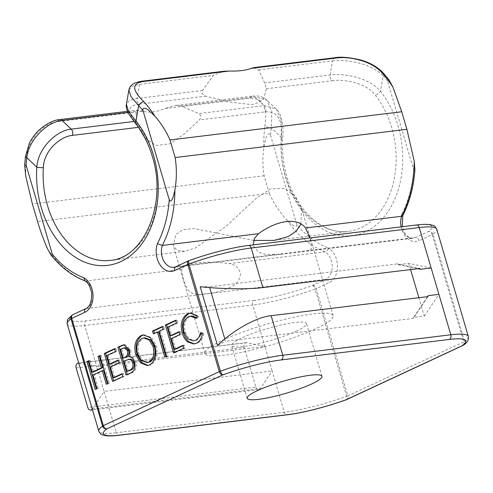 <?xml version="1.0" encoding="UTF-8"?>
<svg xmlns="http://www.w3.org/2000/svg" width="493" height="493" viewBox="0 0 493 493"><rect width="100%" height="100%" fill="white"/><g stroke="black" fill="none" stroke-linecap="round" stroke-linejoin="round"><path stroke-width="0.37" stroke-dasharray="2.46 1.85" d="M253.913 67.584L258.64 69.87L264.63 82.935L266.294 88.752L263.94 98.015L259.38 102.236L251.874 104.652L230.176 102.131L205.47 96.16L202.019 93.436L202.512 90.502L213.414 75.38L223.526 71.288M300.952 224.13L301.42 207.873L295.436 196.491L284.886 188.418L270.78 188.757L256.095 198.432L226.305 226.065L195.573 247.887L184.702 251.301L110.272 260.366A79.804 57.114 -96.9 0 0 153.662 156.466A79.804 57.114 -96.9 0 0 137.072 123.953A4.64 2.126 -38.8 0 1 135.581 123.533M25.402 156.731A4.64 1.054 -173.1 0 1 26.708 156.17C28.095 138.767 44.703 122.782 57.354 121.654L143.032 111.221C149.176 113.002 156.392 112.121 164.68 108.583L250.358 98.144C262.8 98.033 267.594 107.708 264.747 127.176A4.64 1.054 -173.1 0 1 271.261 127.903L281.269 137.393A4.64 0.826 -176.2 0 1 282.686 138.089L282.686 138.089A4.64 0.826 -176.2 0 1 281.386 138.576C282.939 119.935 277.608 111.036 265.407 111.868L199.32 119.922C201.526 117.544 201.335 115.436 198.747 113.593L264.186 105.625L276.129 108.904L281.238 120.286L281.269 137.393A84.445 60.436 -96.9 0 0 285.761 177.881A84.445 60.436 -96.9 0 0 365.418 231.753A84.445 60.436 -96.9 0 0 397.999 125.647A84.445 60.436 -96.9 0 0 380.448 91.242C369.312 77.703 343.769 73.001 330.076 74.961L264.63 82.935M253.494 246.081L258.511 252.126L266.054 254.598L280.887 254.314L306.215 251.227L311.41 249.064L310.282 239.16M222.737 340.176A66.814 10.575 -16.4 0 1 291.591 317.775A66.814 10.575 -16.4 0 1 333.151 315.674A66.814 10.575 -16.4 0 1 315.378 328.893A66.814 10.575 -16.4 0 1 246.525 351.299A66.814 10.575 -16.4 0 1 204.959 353.401A66.814 10.575 -16.4 0 1 222.737 340.176M296.077 331.247A38.972 6.169 163.6 0 0 306.443 323.531A38.972 6.169 163.6 0 0 282.199 324.758A38.972 6.169 163.6 0 0 242.032 337.828A38.972 6.169 163.6 0 0 231.667 345.544A38.972 6.169 163.6 0 0 255.91 344.317A38.972 6.169 163.6 0 0 296.077 331.247M184.702 251.301L176.944 250.228L173.234 245.6L176.069 234.341L182.804 229.713L193.909 228.549L253.636 240.405M145.09 138.262L156.152 145.466L170.356 143.753L184.826 133.461L199.32 119.922M84.833 280.794L85.881 281.004L181.991 269.301C184.893 262.917 204.761 260.458 229.091 263.564L325.201 251.855C326.81 251.455 327.907 250.191 328.48 248.053A100.221 71.725 83.1 0 1 296.774 224.414C297.63 227.84 293.397 225.862 292.17 224.728L287.117 220.223C279.667 212.304 273.732 203.344 269.314 193.342L37.567 221.573M78.806 363.119L96.868 366.81L84.71 325.503L252.749 305.031L264.907 346.345L96.868 366.81L104.109 391.424L272.154 370.958L264.907 346.345L246.845 342.653L78.806 363.119A3.71 2.656 -96.9 0 0 78.744 363.107M269.314 193.342L264.137 175.767C262.627 166.394 262.516 156.897 263.81 147.284L265.764 138.706C266.208 136.518 269.24 131.206 270.577 135.409A99.29 71.06 83.1 0 1 271.261 127.903L271.803 111.264L266.929 100.178L255.029 96.936L181.141 105.933L198.747 113.593M264.137 175.767L32.39 203.991M296.774 224.414L270.577 135.409M414.909 169.894L413.726 169.986L387.529 80.981L388.989 79.804M258.64 69.87L332.529 60.867L330.076 74.961A4.64 3.322 -96.9 0 0 330.242 77.82A4.64 3.322 -96.9 0 0 332.381 80.698C343.886 79.016 365.837 82.608 375.111 94.958A79.804 57.114 83.1 0 1 391.695 127.477A79.804 57.114 83.1 0 1 348.311 231.377A79.804 57.114 83.1 0 1 285.632 176.839A79.804 57.114 83.1 0 1 281.386 138.576M137.072 123.953C126.473 111.849 127.243 105.274 139.383 104.208A4.64 3.322 83.1 0 1 137.239 101.33A4.64 3.322 83.1 0 1 137.072 98.471L129.554 100.492L126.399 104.313M133.96 121.488L136.629 121.161L135.914 111.443L127.989 112.41M181.991 269.301C180.561 271.742 185.83 289.101 189.392 291.437C193.361 294.383 199.08 295.122 206.549 293.649C214.443 293.255 223.058 290.765 232.388 286.186C237.373 283.487 240.06 279.284 240.455 273.578C239.025 267.835 235.241 264.494 229.091 263.564M136.629 121.161L138.453 127.336M143.032 111.221L137.356 110.124L135.914 111.443M181.141 105.933L175.114 105.527L164.68 108.583M92.271 409.073A3.71 2.656 -96.9 0 0 92.314 409.011L104.109 391.424L116.274 432.737A59.388 9.404 -16.4 0 1 98.766 431.135M92.314 409.011L260.353 388.546L272.154 370.958L284.313 412.271L116.274 432.737A3.71 2.656 -96.9 0 0 119.189 435.276M76.162 367.926L244.201 347.46L255.861 387.06L87.816 407.532M260.353 388.546A3.71 2.656 83.1 0 1 258.776 389.599A3.71 2.656 83.1 0 1 255.861 387.06M244.201 347.46A3.71 2.656 83.1 0 1 246.223 342.629A3.71 2.656 83.1 0 1 246.845 342.653M417.682 268.71L398.091 264.704L397.259 263.897L209.451 286.772L209.691 287.592M431.153 267.982L408.771 263.404L398.091 264.704M418.865 297.704L424.294 316.142L413.615 317.443L427.567 296.644M424.294 316.142L438.912 294.352M224.826 339.03L225.486 341.267L217.499 345.47M427.918 296.601L413.3 318.392L225.486 341.267M413.3 318.392L413.615 317.443M408.771 263.404L410.589 269.572M397.259 263.897L419.642 268.475M200.207 286.723L209.451 286.772M335.222 57.687A4.64 3.322 83.1 0 0 332.529 60.867C346.154 58.95 371.457 63.449 383.129 75.842A4.64 2.299 137.3 0 0 383.326 73.087M128.876 90.096L132.013 86.374L139.525 84.377L213.414 75.38M387.529 80.981A99.29 71.06 83.1 0 0 383.129 75.842L380.448 91.242A4.64 2.126 -38.8 0 1 375.111 94.958M413.726 169.986A100.221 71.725 83.1 0 1 401.906 213.882L402.75 215.663M463.383 345.199A3.71 3.352 53.9 0 0 464.517 341.464L432.959 234.23A59.388 9.404 163.6 0 0 436.761 229.146M287.117 220.223A103.931 74.381 -96.9 0 0 325.201 251.855A14.845 10.624 83.1 0 1 331.388 260.698A14.845 10.624 83.1 0 1 325.663 279.352L312.617 285.422A55.678 8.812 -16.4 0 1 254.185 300.373A3.71 2.656 83.1 0 0 252.749 305.031A59.388 9.404 163.6 0 0 315.082 289.089L346.641 396.323A3.71 1.313 -109.9 0 1 346.561 399.626M190.754 313.104L191.42 313L198.5 315.902L197.212 316.056M198.5 315.902L197.557 318.244L196.269 318.404M197.557 318.244L196.639 317.48M191.715 316.019L188.418 316.765M189.706 316.611C184.986 319.674 183.513 324.844 185.294 332.122L184.006 332.276M185.294 332.122L189.01 338.636L194.661 340.792M201.6 333.293L201.766 332.559L200.478 332.713M201.766 332.559L203.689 333.551L202.407 333.706M203.689 333.551C202.906 338.29 200.867 341.458 197.57 343.054L196.282 343.208M197.57 343.054L194.297 343.88M183.106 345.716L184.277 345.168L185.121 348.033L174.83 352.822L173.542 352.976M174.83 352.822L174.719 352.433M175.736 320.672L176.907 320.123L175.625 320.284M176.907 320.123L177.751 322.989L176.463 323.143M177.751 322.989L169.216 326.958L167.928 327.118M169.216 326.958L171.743 335.548M179.107 332.122L180.278 331.573L178.99 331.734M180.278 331.573L181.122 334.439L179.834 334.593M181.122 334.439L172.587 338.408L171.299 338.568M172.587 338.408L175.748 349.143M184.277 345.168L182.995 345.328M185.121 348.033L183.834 348.187M158.672 331.863L154.66 333.736L153.372 333.89M154.66 333.736L154.543 333.348M162.431 326.859L163.602 326.317L162.32 326.471M163.602 326.317L164.446 329.176L163.158 329.336M164.446 329.176L160.428 331.05L159.147 331.204M160.428 331.05L167.805 356.094L166.517 356.248M167.805 356.094L164.761 357.068M166.042 356.914L165.931 356.519M143.913 334.876L151.548 337.526L156.164 345.63L154.876 345.79M156.164 345.63C158.37 354.516 156.645 360.888 150.975 364.74L149.687 364.894M150.975 364.74L148.023 365.461M144.905 337.779L143.112 338.297C138.515 341.452 137.103 346.628 138.878 353.814L142.594 360.254L148.196 362.447M143.112 338.297L141.824 338.451M138.878 353.814L137.59 353.974M124.433 344.724L125.117 344.595L130.497 349.586C131.249 352.131 131.095 354.455 130.041 356.55C132.765 356.636 134.7 358.436 135.852 361.954C136.999 367.143 135.828 370.687 132.34 372.597L127.391 374.902L126.103 375.056M127.391 374.902L127.274 374.514M130.497 349.586L129.209 349.74M130.041 356.55L128.753 356.704M135.852 361.954L134.564 362.115M132.34 372.597L131.052 372.751M129.616 359.187L125.247 360.845L128.303 371.223M125.462 347.571L121.777 349.038L124.409 357.98M123.885 348.058L122.597 348.212M121.777 349.038L120.489 349.192M125.247 360.845L123.965 360.999M122.11 374.101L123.281 373.558L124.125 376.418L113.834 381.206L112.546 381.366M113.834 381.206L113.717 380.818M114.74 349.056L115.91 348.514L114.622 348.668M115.91 348.514L116.755 351.373L115.467 351.534M116.755 351.373L108.22 355.348L106.932 355.502M108.22 355.348L110.746 363.933M118.11 360.506L119.281 359.958L117.993 360.118M119.281 359.958L120.126 362.823L118.838 362.977M120.126 362.823L111.591 366.792L110.303 366.952M111.591 366.792L114.746 377.527M123.281 373.558L121.999 373.712M124.125 376.418L122.837 376.578M103.555 370.533L94.268 374.853L98.273 388.453L95.229 389.427M96.511 389.267L96.4 388.878M88.882 361.092L90.059 360.543L88.771 360.703M90.059 360.543L93.43 371.993M99.931 355.952L101.102 355.404L99.814 355.558M101.102 355.404L109.317 383.314L108.029 383.468M109.317 383.314L106.272 384.287M107.56 384.127L107.443 383.739M94.268 374.853L92.98 375.013M98.273 388.453L96.985 388.607M280.887 254.308L173.887 267.342A14.845 10.624 -96.9 0 0 176.229 266.664L415.556 237.515A14.845 10.624 83.1 0 1 413.208 238.193A14.845 10.624 83.1 0 1 401.548 228.043A14.845 10.624 83.1 0 1 401.234 226.848M175.699 266.818A3.71 2.527 -115 0 1 176.229 266.664L189.275 260.594A55.678 8.812 -16.4 0 1 247.708 245.65L415.753 225.178A55.678 8.812 -16.4 0 1 428.602 231.445L415.556 237.515A3.71 2.527 65 0 1 419.161 240.72L432.207 234.65L463.771 341.883L347.787 395.861L316.223 288.627L329.269 282.557A18.561 13.28 -96.9 0 0 336.429 259.238A18.561 13.28 -96.9 0 0 328.48 248.053M254.185 300.373L86.139 320.838A55.678 8.812 -16.4 0 1 73.291 314.571L86.337 308.501L325.663 279.352A3.71 2.527 -115 0 1 329.269 282.557M139.383 104.208L205.47 96.16M266.294 88.752L332.381 80.698M85.807 308.649A3.71 2.527 65 0 1 86.337 308.501A14.845 10.624 -96.9 0 0 92.894 295.301A14.845 10.624 -96.9 0 0 85.881 281.004A103.931 74.381 83.1 0 1 47.79 249.372M264.747 127.176A103.931 74.381 -96.9 0 0 263.81 147.284M25.772 176.272A103.931 74.381 83.1 0 1 26.708 156.17M401.906 213.882A18.561 13.28 -96.9 0 0 404.322 234.785A18.561 13.28 -96.9 0 0 419.161 240.72M265.407 111.868A4.64 3.322 83.1 0 0 264.186 105.625L255.029 96.936A4.64 3.322 83.1 0 0 252.736 96.073L252.736 96.073C256.656 95.599 260.156 96.11 263.231 97.596L266.929 100.178L276.129 108.904C281.651 113.224 283.863 126.442 282.686 138.089C281.848 151.277 283.29 164.231 286.994 176.962C296.903 212.23 324.677 235.161 348.311 231.377L273.886 240.442M202.512 90.502L137.072 98.471L139.525 84.377A4.64 3.322 -96.9 0 1 142.218 81.191M468.319 336.38A59.388 9.404 -16.4 0 1 464.517 341.464A3.71 0.585 -16.4 0 1 463.771 341.883A3.71 2.527 -115 0 1 462.958 345.457M67.202 323.901A59.388 9.404 163.6 0 0 84.71 325.503A3.71 2.656 83.1 0 1 86.139 320.838M346.776 399.54A3.71 2.527 -115 0 0 347.787 395.861A3.71 0.585 -16.4 0 1 346.641 396.323A59.388 9.404 -16.4 0 1 284.313 412.271A3.71 2.656 -96.9 0 0 287.228 414.804M250.358 98.144A4.64 3.322 83.1 0 1 252.736 96.073L175.114 105.527M59.733 119.583A4.64 3.322 -96.9 0 0 57.354 121.654M188.961 260.661A3.71 2.527 -115 0 1 189.275 260.594A3.71 1.313 70.1 0 0 189.047 260.618M247.708 245.65A3.71 2.656 83.1 0 1 248.293 245.477M415.753 225.178A3.71 2.656 83.1 0 1 416.339 225.011M432.959 234.23A3.71 3.352 53.9 0 0 428.602 231.445A3.71 2.527 65 0 1 432.207 234.65A3.71 0.585 163.6 0 0 432.959 234.23M72.57 314.83A3.71 3.352 -126.1 0 1 73.291 314.571A3.71 2.527 65 0 0 72.761 314.725M312.617 285.422A3.71 1.313 -109.9 0 1 315.082 289.089A3.71 0.585 163.6 0 0 316.223 288.627A3.71 2.527 -115 0 0 312.617 285.422M126.282 360.365L124.994 360.519M333.151 315.674L301.42 207.873M321.966 376.27L306.443 323.531M247.19 398.282L231.667 345.544M306.208 251.227L413.208 238.193L410.262 237.817L407.816 236.412L404.611 232.684L402.276 226.725M204.959 353.401L173.234 245.6M127.496 111.332L137.356 110.13M258.776 389.599L92.499 409.849M246.223 342.629L78.72 363.027M190.132 313.154L191.42 313M193.613 343.991L194.901 343.837M143.26 334.926L144.548 334.772M147.37 365.572L148.658 365.412M123.829 344.749L125.117 344.595"/><path stroke-width="0.74" d="M138.453 127.336L72.403 135.378C60.67 136.271 43.902 150.297 43.347 167.571A79.804 57.114 -96.9 0 0 47.593 205.827A79.804 57.114 -96.9 0 0 110.272 260.366C143.186 258.862 167.725 203.942 152.294 156.343C148.504 143.648 142.933 132.716 135.581 123.533L135.581 123.533A4.64 2.126 -38.8 0 1 135.976 121.019A84.445 60.436 83.1 0 1 153.526 155.424A84.445 60.436 83.1 0 1 120.951 261.53A84.445 60.436 83.1 0 1 41.295 207.658A84.445 60.436 83.1 0 1 36.802 167.17C38.14 147.432 57.256 130.3 71.189 129.129L133.96 121.488M309.924 237.971L305.555 227.976C297.636 217.327 277.744 219.681 258.455 233.713L254.419 238.563L253.217 244.818M253.636 240.405L273.886 240.442L288.214 236.603L296.194 231.174L300.952 224.13M52.307 254.191L26.111 165.186L24.65 165.198L25.772 176.272L32.39 203.991L37.567 221.573C40.611 231.741 44.019 241.009 47.79 249.372L51.05 255.054L52.307 254.191A100.221 71.725 -96.9 0 0 84.007 277.83A18.561 13.28 83.1 0 1 92.992 295.671A18.561 13.28 83.1 0 1 84.802 312.328L71.756 318.404L103.314 425.638L219.299 371.66L187.741 264.427L174.695 270.497A3.71 2.527 -115 0 1 175.699 266.818L173.887 267.342A14.845 10.624 -96.9 0 1 162.228 257.192A14.845 10.624 -96.9 0 1 162.345 245.422L157.433 243.659A100.221 71.725 -96.9 0 0 169.259 199.764C170.387 203.085 172.76 198.734 173.16 197.046L174.879 190.23A103.931 74.381 83.1 0 1 162.345 245.422L258.455 233.713M305.555 227.976L401.672 216.273A103.931 74.381 -96.9 0 0 414.206 161.082L406.898 129.314L175.151 157.544L169.974 139.963C166.172 131.267 161.156 123.336 154.919 116.169L148.726 110.34C147.185 108.817 141.91 106.476 143.062 110.759A99.29 71.06 -96.9 0 0 138.656 105.619L131.064 96.757L128.876 90.096L126.399 104.313M257.556 390.567A38.972 6.169 -16.4 0 1 297.723 377.496A38.972 6.169 -16.4 0 1 321.966 376.27A38.972 6.169 -16.4 0 1 311.594 383.985A38.972 6.169 -16.4 0 1 271.433 397.056A38.972 6.169 -16.4 0 1 247.19 398.282A38.972 6.169 -16.4 0 1 257.556 390.567M138.533 127.447L145.09 138.262M112.546 381.366L104.331 353.456L114.622 348.668L115.467 351.534L106.932 355.502L109.458 364.087L117.993 360.118L118.838 362.977L110.303 366.952L113.464 377.687L121.999 373.712L122.837 376.578L112.546 381.366M135.84 354.8C133.603 345.932 135.298 339.541 140.906 335.622L143.26 334.926L150.266 337.68L154.876 345.79C157.082 354.677 155.357 361.042 149.687 364.894L147.37 365.572L140.431 362.799L135.84 354.8L137.122 354.646C134.891 345.778 136.579 339.387 142.194 335.468L140.906 335.622M173.542 352.976L165.328 325.072L175.625 320.284L176.463 323.143L167.928 327.118L170.455 335.702L178.99 331.734L179.834 334.593L171.299 338.568L174.46 349.297L182.995 345.328L183.834 348.187L173.542 352.976M169.259 199.764L143.062 110.759M187.623 313.881L190.132 313.154L197.212 316.056L196.269 318.404L190.427 316.179L188.418 316.765C183.698 319.834 182.225 325.004 184.006 332.276L187.722 338.79L193.373 340.946L195.481 340.33C198.094 339.011 199.757 336.472 200.478 332.713L202.407 333.706C201.619 338.445 199.579 341.612 196.282 343.208L193.613 343.991L187.408 341.791C184.98 339.585 183.242 336.62 182.194 332.904C179.994 323.938 181.806 317.597 187.623 313.881L190.754 313.104M157.39 332.023L153.372 333.89L152.528 331.031L162.32 326.471L163.158 329.336L159.147 331.204L166.517 356.248L164.761 357.068L157.39 332.023L158.672 331.863L165.931 356.519M126.103 375.056L117.889 347.152L123.829 344.749L129.209 349.74C129.961 352.285 129.807 354.609 128.753 356.704C131.477 356.79 133.412 358.596 134.564 362.115C135.711 367.297 134.54 370.847 131.052 372.751L126.103 375.056M95.229 389.427L87.014 361.517L88.771 360.703L92.142 372.147L101.429 367.827L98.058 356.377L99.814 355.558L108.029 383.468L106.272 384.287L102.273 370.693L92.98 375.013L96.985 388.607L95.229 389.427M253.913 67.59L335.222 57.687C340.398 56.646 348.569 57.33 359.754 59.733C369.732 62.451 377.589 66.9 383.326 73.087A4.64 2.299 137.3 0 0 381.841 72.687C371.87 60.922 349.161 56.19 336.701 57.964L251.023 68.398C246.001 70.419 238.785 71.3 229.374 71.035L143.697 81.474C131.68 83.034 131.717 89.769 143.802 101.675A4.64 2.299 137.3 0 0 138.656 105.619L135.976 121.019L128.55 111.393L126.399 104.319C126.202 105.169 125.524 108.201 129.252 114.746L135.581 123.533M406.898 129.314L401.721 111.738L169.974 139.963M401.721 111.738L392.958 87.181A103.931 74.381 -96.9 0 0 381.841 72.687M346.561 399.626A3.71 1.313 -109.9 0 1 346.474 399.663A3.71 1.313 -109.9 0 1 346.246 399.687L462.231 345.71A55.678 8.812 163.6 0 0 449.382 339.449L281.343 359.915A3.71 2.656 -96.9 0 0 282.772 355.25L450.812 334.784L431.153 267.982L420.474 269.283L419.642 268.475L262.855 287.567L251.214 248.016A59.388 9.404 163.6 0 0 188.881 263.958L220.445 371.192A59.388 9.404 -16.4 0 1 282.772 355.25L271.132 315.699C257.007 316.913 233.608 329.903 217.499 345.47L200.207 286.723C221.591 289.077 248.928 289.446 262.855 287.567M174.879 190.23C176.765 179.23 176.851 168.335 175.151 157.544M438.912 294.352L428.232 295.652L427.918 296.601L271.132 315.699M251.023 68.398L253.913 67.584M143.697 81.474A4.64 3.322 -96.9 0 0 142.218 81.191L223.526 71.288L229.374 71.035M414.206 161.082L414.909 169.894C413.676 186.829 409.621 202.099 402.726 215.706L401.672 216.273A14.845 10.624 83.1 0 0 401.234 226.848M383.326 73.087L388.983 79.811L392.958 87.181M92.499 409.849L90.737 410.065A3.71 2.656 -96.9 0 1 87.816 407.532L76.162 367.926A3.71 2.656 -96.9 0 1 78.177 363.094A3.71 2.656 -96.9 0 1 78.744 363.107M90.737 410.065A3.71 2.656 -96.9 0 0 92.271 409.073M420.474 269.283L417.682 268.71M427.567 296.644L428.232 295.652M209.691 287.592L224.826 339.03M410.589 269.572L418.865 297.704M127.989 112.41L62.026 120.446C48.191 121.648 29.149 138.41 26.788 157.68A4.64 1.054 -173.1 0 1 25.402 156.731L29.346 143.303C30.56 140.591 32.593 137.461 35.453 133.917C38.201 129.967 50.181 120.082 59.733 119.583L127.496 111.332M43.347 167.571A4.64 0.826 -176.2 0 1 36.802 167.17L26.788 157.68A99.29 71.06 -96.9 0 0 26.111 165.186M84.007 277.83L84.833 280.794C88.05 282.464 90.342 286.667 91.71 293.39C91.729 301.926 89.763 307.016 85.807 308.649A3.71 2.527 65 0 0 84.802 312.328M462.958 345.457A3.71 2.527 -115 0 1 462.761 345.562A3.71 2.527 -115 0 1 462.231 345.71A3.71 3.352 53.9 0 0 463.383 345.199C467.198 342.752 468.843 339.813 468.319 336.38L436.761 229.146A59.388 9.404 163.6 0 0 419.253 227.55L251.214 248.016A3.71 2.656 83.1 0 0 248.293 245.477C232.881 247.295 208.557 253.525 189.047 260.618A3.71 1.313 70.1 0 0 188.881 263.958A3.71 0.585 -16.4 0 0 187.741 264.427A3.71 2.527 -115 0 1 188.745 260.748A3.71 2.527 -115 0 1 188.961 260.661M281.343 359.915A55.678 8.812 163.6 0 0 222.91 374.865A3.71 1.313 -109.9 0 1 220.445 371.192A3.71 0.585 -16.4 0 0 219.299 371.66A3.71 2.527 -115 0 0 222.91 374.865L106.926 428.836A55.678 8.812 163.6 0 0 119.774 435.103L287.813 414.638A55.678 8.812 163.6 0 0 346.246 399.687A3.71 2.527 -115 0 0 346.776 399.54L462.761 345.562A3.71 3.71 0 0 0 463.383 345.199M346.776 399.54A3.71 3.71 0 0 1 346.474 399.663C326.97 406.756 302.64 412.986 287.228 414.804L119.189 435.276C113.279 436.003 108.676 436.12 105.373 435.639L102.347 434.838C101.151 434.697 99.956 433.464 98.766 431.135A59.388 9.404 -16.4 0 1 102.562 426.051A3.71 3.352 53.9 0 0 106.926 428.836A3.71 2.527 -115 0 1 103.314 425.638A3.71 0.585 -16.4 0 0 102.562 426.051L71.004 318.817A59.388 9.404 163.6 0 0 67.202 323.901C67.171 320.746 67.504 319.063 68.207 318.854L72.144 315.089A3.71 3.352 -126.1 0 1 72.57 314.83M196.639 317.48L191.715 316.019L190.427 316.179M193.373 340.946L195.481 340.33M196.769 340.17L201.6 333.293M194.297 343.88L188.696 341.637L187.408 341.791M188.696 341.637C186.268 339.424 184.53 336.466 183.476 332.75L182.194 332.904M183.476 332.75C181.282 323.784 183.094 317.443 188.911 313.727M174.719 352.433L166.616 324.912L165.328 325.072M166.616 324.912L175.736 320.672M179.107 332.122L171.743 335.548L170.455 335.702M183.106 345.716L175.748 349.143L174.46 349.297M154.543 333.348L153.816 330.871L152.528 331.031M153.816 330.871L162.431 326.859M142.194 335.468L143.913 334.876M148.023 365.461L141.448 362.386L137.122 354.646M146.908 362.608L150.063 361.905C154.74 358.842 156.189 353.691 154.401 346.443L150.624 339.905L144.905 337.779L141.824 338.451C137.233 341.612 135.815 346.782 137.59 353.974L141.306 360.408L146.908 362.608L148.775 362.065C153.452 358.996 154.901 353.845 153.113 346.604L149.336 340.059L143.623 337.933M154.401 346.443L153.113 346.604M150.063 361.905L148.775 362.065M127.274 374.514L119.177 346.992L117.889 347.152M119.177 346.992L124.433 344.724M127.015 371.377L130.571 370.163C133.517 369.232 134.688 366.767 134.096 362.774C133.153 360.192 131.662 358.996 129.616 359.187L123.965 360.999L127.015 371.377L129.283 370.323C132.229 369.386 133.4 366.921 132.808 362.928C131.865 360.346 130.374 359.15 128.334 359.342M123.121 358.14L125.45 357.499C128.266 356.605 129.369 354.257 128.753 350.455L125.462 347.571L120.489 349.192L123.121 358.14L124.162 357.653C126.984 356.766 128.081 354.418 127.471 350.609L124.174 347.731M128.753 350.455L127.471 350.609M125.45 357.499L124.162 357.653M134.096 362.774L132.808 362.928M130.571 370.163L129.283 370.323M113.717 380.818L105.619 353.302L104.331 353.456M105.619 353.302L114.74 349.056M118.11 360.506L110.746 363.933L109.458 364.087M122.11 374.101L114.746 377.527L113.464 377.687M96.4 388.878L88.302 361.363L87.014 361.517M88.302 361.363L88.882 361.092M101.429 367.827L102.717 367.673L93.43 371.993L92.142 372.147M102.717 367.673L99.346 356.223L98.058 356.377M99.346 356.223L99.931 355.952M107.443 383.739L103.555 370.533L102.273 370.693M174.695 270.497A18.561 13.28 83.1 0 1 157.187 258.659A18.561 13.28 83.1 0 1 157.433 243.659M143.802 101.675A103.931 74.381 83.1 0 1 154.919 116.169M431.153 267.982L419.253 227.55A3.71 2.656 83.1 0 0 416.339 225.011L248.293 245.477M59.733 119.583A4.64 3.322 -96.9 0 1 62.026 120.446L71.189 129.129A4.64 3.322 -96.9 0 1 72.403 135.378M449.382 339.449A3.71 2.656 -96.9 0 0 450.812 334.784A59.388 9.404 -16.4 0 1 468.319 336.38M142.218 81.191L142.218 81.191C130.774 82.855 129.647 87.125 128.876 90.096M335.222 57.687A4.64 3.322 83.1 0 1 336.701 57.964M71.004 318.817A3.71 3.352 -126.1 0 1 72.144 315.089A3.71 3.71 0 0 1 72.761 314.725A3.71 2.527 65 0 0 71.756 318.404A3.71 0.585 -16.4 0 0 71.004 318.817M287.228 414.804A3.71 2.656 -96.9 0 0 287.813 414.638M119.189 435.276A3.71 2.656 -96.9 0 0 119.774 435.103M122.708 345.346L121.42 345.507M98.766 431.135L67.202 323.901M24.656 165.198L25.402 156.731M436.761 229.146C435.079 226.478 433.883 225.246 433.181 225.449L430.179 224.654C426.876 224.161 422.261 224.284 416.339 225.011M402.75 215.663L402.276 226.725M189.047 260.618A3.71 3.71 0 0 0 188.745 260.748L175.699 266.818M51.05 255.054C60.996 267.422 72.342 276.043 85.086 280.918M85.807 308.649L72.761 314.725M78.72 363.027L78.177 363.094"/></g></svg>
